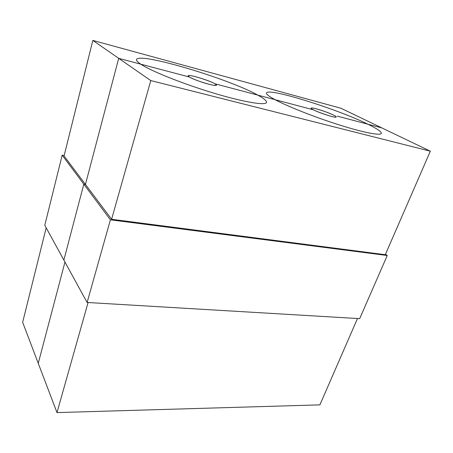 <?xml version="1.0" encoding="UTF-8"?>
<svg xmlns="http://www.w3.org/2000/svg" width="453" height="453" viewBox="0 0 453 453"><rect width="100%" height="100%" fill="white"/><g stroke="black" fill="none" stroke-linecap="round" stroke-linejoin="round"><path stroke-width="0.68" d="M46.178 227.802L22.65 322.293L56.993 412.587L319.886 404.869L357.491 318.516M430.35 151.2L150.781 80.577L118.697 58.341L189.422 77.038L140.758 64.173C137.655 62.106 136.24 60.566 136.523 59.564C138.612 51.71 229.473 79.009 257.785 95.113L214.954 83.788L216.443 85.147C217.689 83.239 188.261 73.516 188.142 75.81C187.332 76.834 199.456 81.8 208.567 84.133C213.437 85.379 216.064 85.719 216.443 85.147C216.766 87.061 194.773 80.492 189.422 77.038L188.142 75.81C188.091 73.975 209.263 80.306 214.954 83.788L313.442 109.83C311.851 109.009 311.098 108.448 311.183 108.159C311.154 106.829 327.355 111.897 333.725 115.192C335.458 116.064 336.29 116.659 336.211 116.976C336.403 118.358 319.597 113.097 313.442 109.83L257.785 95.113C229.473 79.009 138.612 51.71 136.523 59.564C136.24 60.566 137.655 62.106 140.758 64.173L118.697 58.341L85.441 184.428L64.066 155.962L92.837 40.413L340.899 108.244L381.879 127.922L367.978 124.247C337.377 109.06 267.717 87.282 266.5 92.973C266.109 94.145 268.969 96.381 275.067 99.683C268.969 96.381 266.109 94.145 266.5 92.973C267.717 87.282 337.377 109.06 367.978 124.247L381.879 127.922L430.35 151.2L385.276 254.705L111.602 219.269L85.441 184.428L83.811 184.173L85.441 184.428L118.697 58.341L92.837 40.413M64.96 262.066L38.25 363.317L64.96 262.066M337.259 116.127L367.978 124.247C377.145 128.709 381.596 131.772 381.33 133.425C381.596 131.772 377.145 128.709 367.978 124.247L337.259 116.127M64.173 155.532L62.174 155.181L83.811 184.173L63.862 260.062L44.796 225.283L62.174 155.181M275.067 99.683C287.61 106.432 314.841 117.214 339.172 124.892C363.544 132.599 380.56 135.855 381.33 133.425C380.56 135.855 363.544 132.599 339.172 124.892C314.841 117.214 287.61 106.432 275.067 99.683M150.781 80.577L111.602 219.269M88.08 302.525L56.993 412.587M140.758 64.173C150.945 71.036 182.944 83.862 213.431 93.024C243.957 102.225 265.724 105.742 266.483 102.435C266.817 100.906 263.918 98.465 257.785 95.113C263.918 98.465 266.817 100.906 266.483 102.435C265.724 105.742 243.957 102.225 213.431 93.024C182.944 83.862 150.945 71.036 140.758 64.173M316.449 108.867C313.204 108.018 311.449 107.78 311.183 108.159C309.852 109.535 336.279 118.856 336.211 116.976C336.958 116.07 324.269 110.889 316.449 108.867M110.407 219.818L87.106 302.468L63.862 260.062L83.811 184.173L110.407 219.818L387.258 255.503L385.48 254.235M387.258 255.503L359.682 318.646L87.106 302.468"/></g></svg>

